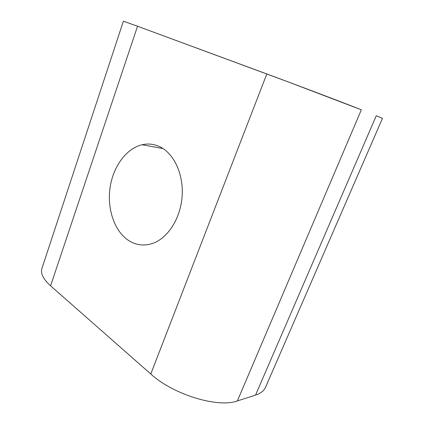 <?xml version="1.0" encoding="UTF-8"?>
<svg xmlns="http://www.w3.org/2000/svg" width="424" height="424" viewBox="0 0 424 424"><rect width="100%" height="100%" fill="white"/><g stroke="black" fill="none" stroke-linecap="round" stroke-linejoin="round"><path stroke-width="0.64" d="M127.64 239.846C135.479 245.268 143.975 246.402 153.122 243.254C167.946 237.864 180.375 218.561 182.071 196.853C183.825 175.149 174.593 154.506 160.813 147.271C154.755 144.123 148.511 143.28 142.088 144.743C126.251 148.464 113.213 166.526 110.108 187.366C106.981 208.211 113.971 230.142 127.64 239.846M266.818 73.956C296.482 84.89 345.82 103.604 361.338 109.805L237.366 400.929C217.947 408.233 173.082 394.527 150.78 374.005L266.818 73.956L137.546 26.24L50.589 285.829C43.264 279.172 40.37 273.395 41.912 268.498L123.379 21.2L137.546 26.24M150.78 374.005L50.589 285.829M137.593 26.261L288.548 82.039L361.338 109.805M376.274 115.736L382.48 118.349L265.588 387.17C264.03 390.758 260.681 393.408 255.534 395.11L376.274 115.736M237.366 400.929L255.534 395.11M142.088 144.743L163.017 148.575"/></g></svg>
